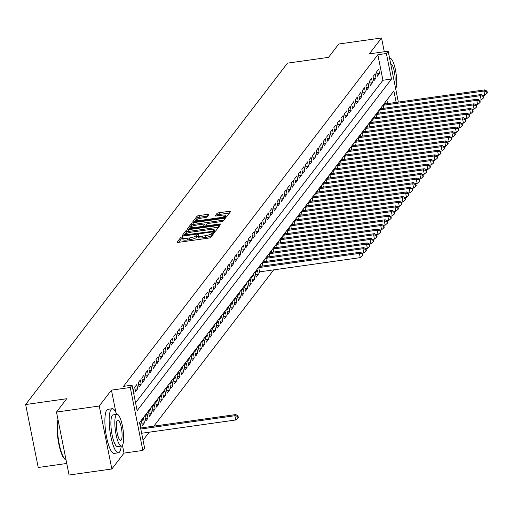 <?xml version="1.0" encoding="UTF-8"?>
<svg xmlns="http://www.w3.org/2000/svg" width="513" height="513" viewBox="0 0 513 513"><rect width="100%" height="100%" fill="white"/><g stroke="black" fill="none" stroke-linecap="round" stroke-linejoin="round"><path stroke-width="0.77" d="M182.301 236.82L180.884 237.307L177.171 242.142A1.751 0.391 -11.3 0 0 177.139 242.251A1.751 0.391 -11.3 0 0 178.505 242.36L208.733 238.09A1.751 0.391 -11.3 0 0 210.76 237.397L214.492 232.485L212.119 232.896L211.638 233.518A5.592 1.25 -11.3 0 1 205.149 235.736L202.629 236.089A5.592 1.25 -11.3 0 1 198.262 235.73A5.592 1.25 -11.3 0 1 198.371 235.396L198.877 234.697L197.922 234.614L196.017 235.724A5.592 1.25 -11.3 0 1 189.528 237.942L187.008 238.301A5.592 1.25 -11.3 0 1 182.641 237.936A5.592 1.25 -11.3 0 1 182.75 237.602L183.256 236.903L182.301 236.82M182.756 238.507L181.224 239.007L178.665 242.341M213.164 234.261L211.978 235.223L211.638 233.518M198.377 236.301L196.357 237.429L196.017 235.724M208.862 214.588A1.751 0.391 -11.3 0 0 208.894 214.485A1.751 0.391 -11.3 0 0 207.534 214.37L199.05 215.569A1.751 0.391 -11.3 0 0 197.024 216.262L192.901 221.635A1.751 0.391 -11.3 0 0 192.869 221.738A1.751 0.391 -11.3 0 0 194.235 221.853L224.463 217.583A1.751 0.391 -11.3 0 0 226.489 216.89L230.613 211.516A1.751 0.391 -11.3 0 0 230.645 211.414A1.751 0.391 -11.3 0 0 229.279 211.298L219.038 212.748A1.751 0.391 -11.3 0 0 217.005 213.44L215.242 215.736A1.751 0.391 -11.3 0 0 215.21 215.845A1.751 0.391 -11.3 0 0 216.576 215.954L221.654 215.236A4.675 1.045 -11.3 0 1 225.303 215.537A4.675 1.045 -11.3 0 1 219.788 217.672L199.884 220.487A4.675 1.045 -11.3 0 1 196.235 220.186A4.675 1.045 -11.3 0 1 201.756 218.051L205.072 217.583A1.751 0.391 -11.3 0 0 207.098 216.89L208.862 214.588M135.567 402.795L382.935 80.252L377.837 54.724L386.392 53.519L388.168 51.197L398.338 102.093M56.481 412.067L99.259 406.02L111.84 468.985L69.063 475.025L56.481 412.067L66.709 398.729L25.65 404.533L287.472 63.15L328.532 57.353L338.76 44.015L381.537 37.975L369.354 53.859L388.168 51.197M115.906 412.484L111.443 390.136L99.259 406.02M111.443 390.136L130.264 387.475L132.04 385.154L137.138 410.682L391.496 79.04L386.392 53.519M377.837 54.724L123.486 386.366L132.04 385.154M188.194 229.728A1.751 0.391 -11.3 0 0 186.161 230.42L182.044 235.794A1.751 0.391 -11.3 0 0 182.006 235.897A1.751 0.391 -11.3 0 0 183.372 236.012L213.6 231.741A1.751 0.391 -11.3 0 0 215.633 231.049L219.75 225.675A1.751 0.391 -11.3 0 0 219.782 225.573A1.751 0.391 -11.3 0 0 218.423 225.457L188.194 229.728L188.534 231.427A1.751 0.391 -11.3 0 0 186.501 232.12L183.539 235.986M187.469 228.715L191.593 223.341A1.751 0.391 -11.3 0 1 193.619 222.648L223.848 218.378A1.751 0.391 -11.3 0 1 225.213 218.493A1.751 0.391 -11.3 0 1 225.181 218.596L223.418 220.891A1.751 0.391 -11.3 0 1 221.385 221.584L209.131 223.322A1.751 0.391 -11.3 0 0 207.098 224.014L205.931 225.534A1.751 0.391 -11.3 0 0 205.899 225.643A1.751 0.391 -11.3 0 0 207.258 225.752L220.026 223.95L220.981 224.034L219.538 224.591L188.803 228.933A1.751 0.391 -11.3 0 1 187.437 228.817A1.751 0.391 -11.3 0 1 187.469 228.715L187.508 228.901M384.288 51.749L381.537 37.975M261.136 266.228L260.995 265.529L258.86 268.312L259.713 272.563L260.335 271.749M258.289 274.417L257.436 270.165L255.301 272.948L256.154 277.2L258.289 274.417L255.673 274.788M254.73 279.059L253.877 274.801L251.748 277.584L252.595 281.842L254.73 279.059L252.114 279.425M251.171 283.695L250.325 279.438L248.189 282.221L249.036 286.478L251.171 283.695L248.555 284.067M247.612 288.332L246.766 284.08L244.63 286.863L245.483 291.115L247.612 288.332L244.996 288.704M244.06 292.974L243.207 288.716L241.072 291.499L241.924 295.757L244.06 292.974L241.443 293.34M240.501 297.611L239.648 293.353L237.519 296.136L238.365 300.394L240.501 297.611L237.885 297.982M236.942 302.247L236.095 297.995L233.96 300.778L234.807 305.03L236.942 302.247L234.326 302.619M233.383 306.889L232.536 302.632L230.401 305.415L231.254 309.672L233.383 306.889L230.767 307.255M229.83 311.526L228.978 307.268L226.842 310.051L227.695 314.309L229.83 311.526L227.214 311.898M226.271 316.162L225.419 311.91L223.29 314.693L224.136 318.945L226.271 316.162L223.655 316.534M222.713 320.798L221.866 316.547L219.731 319.33L220.577 323.581L222.713 320.798L220.096 321.17M219.154 325.441L218.307 321.183L216.172 323.966L217.025 328.224L219.154 325.441L216.537 325.806M215.601 330.077L214.748 325.826L212.613 328.609L213.466 332.86L215.601 330.077L212.985 330.449M212.042 334.713L211.189 330.462L209.054 333.245L209.907 337.496L212.042 334.713L209.426 335.085M208.483 339.356L207.637 335.098L205.501 337.881L206.348 342.139L208.483 339.356L205.867 339.721M204.924 343.992L204.078 339.741L201.942 342.524L202.795 346.775L204.924 343.992L202.308 344.364M201.372 348.628L200.519 344.377L198.384 347.16L199.236 351.411L201.372 348.628L198.755 349M197.813 353.271L196.96 349.013L194.825 351.796L195.677 356.054L197.813 353.271L195.196 353.637M194.254 357.907L193.407 353.656L191.272 356.439L192.119 360.69L194.254 357.907L191.638 358.279M190.695 362.544L189.848 358.292L187.713 361.075L188.566 365.327L190.695 362.544L188.079 362.915M187.142 367.186L186.29 362.928L184.154 365.711L185.007 369.969L187.142 367.186L184.526 367.552M183.583 371.822L182.731 367.571L180.595 370.354L181.448 374.605L183.583 371.822L180.967 372.194M180.025 376.459L179.178 372.207L177.043 374.99L177.889 379.242L180.025 376.459L177.408 376.831M176.466 381.101L175.619 376.843L173.484 379.626L174.33 383.884L176.466 381.101L173.849 381.467M172.913 385.738L172.06 381.486L169.925 384.269L170.778 388.521L172.913 385.738L170.297 386.109M169.354 390.374L168.501 386.122L166.366 388.905L167.219 393.157L169.354 390.374L166.738 390.746M165.795 395.016L164.949 390.759L162.813 393.542L163.66 397.799L165.795 395.016L163.179 395.382M162.236 399.653L161.39 395.401L159.254 398.184L160.101 402.436L162.236 399.653L159.62 400.025M158.684 404.289L157.831 400.037L155.696 402.82L156.548 407.072L158.684 404.289L156.067 404.661M155.125 408.932L154.272 404.674L152.137 407.457L152.989 411.715L155.125 408.932L152.508 409.297M151.566 413.568L150.713 409.31L148.584 412.093L149.43 416.351L151.566 413.568L148.95 413.94M148.007 418.204L147.16 413.953L145.025 416.736L145.872 420.987L148.007 418.204L145.391 418.576M144.454 422.847L143.602 418.589L141.466 421.372L142.319 425.63L144.454 422.847L141.832 423.212M140.581 427.893L140.895 427.483L140.511 427.534M133.778 393.856L134.092 393.445L133.245 389.194L132.931 389.604M136.798 384.558L134.669 387.341L135.515 391.592L137.651 388.809L136.798 384.558M140.357 379.915L138.221 382.698L139.074 386.956L141.21 384.173L140.357 379.915M143.916 375.279L141.78 378.062L142.633 382.313L144.769 379.53L143.916 375.279M147.475 370.642L145.339 373.426L146.186 377.677L148.321 374.894L147.475 370.642M151.027 366L148.898 368.783L149.745 373.041L151.88 370.258L151.027 366M154.586 361.364L152.451 364.147L153.304 368.398L155.439 365.615L154.586 361.364M158.145 356.727L156.01 359.51L156.863 363.762L158.998 360.979L158.145 356.727M161.704 352.085L159.569 354.868L160.415 359.126L162.55 356.343L161.704 352.085M165.257 347.448L163.128 350.232L163.974 354.489L166.109 351.706L165.257 347.448M168.815 342.812L166.68 345.595L167.533 349.847L169.668 347.064L168.815 342.812M172.374 338.17L170.239 340.953L171.092 345.211L173.227 342.428L172.374 338.17M175.933 333.533L173.798 336.316L174.644 340.574L176.78 337.791L175.933 333.533M179.492 328.897L177.357 331.68L178.203 335.932L180.339 333.149L179.492 328.897M183.045 324.254L180.909 327.037L181.762 331.295L183.898 328.512L183.045 324.254M186.604 319.618L184.468 322.401L185.321 326.659L187.457 323.876L186.604 319.618M190.163 314.982L188.027 317.765L188.874 322.017L191.009 319.233L190.163 314.982M193.722 310.346L191.586 313.129L192.433 317.38L194.568 314.597L193.722 310.346M197.274 305.703L195.139 308.486L195.992 312.744L198.127 309.961L197.274 305.703M200.833 301.067L198.698 303.85L199.551 308.101L201.686 305.318L200.833 301.067M204.392 296.431L202.257 299.214L203.11 303.465L205.238 300.682L204.392 296.431M207.951 291.788L205.816 294.571L206.662 298.829L208.797 296.046L207.951 291.788M211.503 287.152L209.368 289.935L210.221 294.186L212.356 291.403L211.503 287.152M215.062 282.516L212.927 285.299L213.78 289.55L215.915 286.767L215.062 282.516M218.621 277.873L216.486 280.656L217.339 284.914L219.468 282.131L218.621 277.873M222.18 273.237L220.045 276.02L220.891 280.271L223.027 277.488L222.18 273.237M225.733 268.6L223.597 271.383L224.45 275.635L226.586 272.852L225.733 268.6M229.292 263.958L227.156 266.741L228.009 270.999L230.145 268.216L229.292 263.958M232.851 259.321L230.715 262.105L231.568 266.356L233.697 263.573L232.851 259.321M236.41 254.685L234.274 257.468L235.121 261.72L237.256 258.937L236.41 254.685M239.962 250.043L237.833 252.826L238.68 257.084L240.815 254.301L239.962 250.043M243.521 245.406L241.386 248.189L242.239 252.441L244.374 249.658L243.521 245.406M247.08 240.77L244.945 243.553L245.798 247.805L247.926 245.022L247.08 240.77M250.639 236.127L248.504 238.911L249.35 243.168L251.485 240.385L250.639 236.127M254.191 231.491L252.063 234.274L252.909 238.526L255.044 235.749L254.191 231.491M257.75 226.855L255.615 229.638L256.468 233.89L258.603 231.106L257.75 226.855M261.309 222.212L259.174 224.995L260.027 229.253L262.156 226.47L261.309 222.212M264.868 217.576L262.733 220.359L263.579 224.617L265.715 221.834L264.868 217.576M268.421 212.94L266.292 215.723L267.138 219.974L269.274 217.191L268.421 212.94M271.98 208.297L269.844 211.08L270.697 215.338L272.833 212.555L271.98 208.297M275.539 203.661L273.403 206.444L274.256 210.702L276.385 207.919L275.539 203.661M279.098 199.025L276.962 201.808L277.809 206.059L279.944 203.276L279.098 199.025M282.65 194.382L280.521 197.165L281.368 201.423L283.503 198.64L282.65 194.382M286.209 189.746L284.074 192.529L284.927 196.787L287.062 194.004L286.209 189.746M289.768 185.11L287.633 187.893L288.486 192.144L290.621 189.361L289.768 185.11M293.327 180.473L291.192 183.256L292.038 187.508L294.173 184.725L293.327 180.473M296.88 175.831L294.751 178.614L295.597 182.872L297.732 180.089L296.88 175.831M300.438 171.195L298.303 173.978L299.156 178.229L301.291 175.446L300.438 171.195M303.997 166.558L301.862 169.341L302.715 173.593L304.85 170.81L303.997 166.558M307.556 161.916L305.421 164.699L306.267 168.957L308.403 166.174L307.556 161.916M311.109 157.279L308.98 160.062L309.826 164.314L311.962 161.531L311.109 157.279M314.668 152.643L312.532 155.426L313.385 159.678L315.521 156.895L314.668 152.643M318.227 148.001L316.091 150.784L316.944 155.041L319.08 152.258L318.227 148.001M321.786 143.364L319.65 146.147L320.497 150.399L322.632 147.616L321.786 143.364M325.345 138.728L323.209 141.511L324.056 145.763L326.191 142.98L325.345 138.728M328.897 134.085L326.762 136.868L327.615 141.126L329.75 138.343L328.897 134.085M332.456 129.449L330.321 132.232L331.174 136.484L333.309 133.701L332.456 129.449M336.015 124.813L333.88 127.596L334.733 131.847L336.861 129.064L336.015 124.813M339.574 120.17L337.439 122.953L338.285 127.211L340.42 124.428L339.574 120.17M343.126 115.534L340.991 118.317L341.844 122.569L343.979 119.785L343.126 115.534M346.685 110.898L344.55 113.681L345.403 117.932L347.538 115.149L346.685 110.898M350.244 106.255L348.109 109.038L348.962 113.296L351.091 110.513L350.244 106.255M353.803 101.619L351.668 104.402L352.514 108.66L354.65 105.877L353.803 101.619M357.356 96.983L355.22 99.766L356.073 104.017L358.209 101.234L357.356 96.983M360.915 92.34L358.779 95.123L359.632 99.381L361.768 96.598L360.915 92.34M364.474 87.704L362.338 90.487L363.191 94.745L365.32 91.962L364.474 87.704M368.033 83.068L365.897 85.851L366.744 90.102L368.879 87.319L368.033 83.068M371.585 78.425L369.45 81.208L370.303 85.466L372.438 82.683L371.585 78.425M375.144 73.789L373.009 76.572L373.862 80.83L375.997 78.047L375.144 73.789M377.421 76.187L379.549 73.404L378.703 69.152L376.568 71.935L377.421 76.187M143.044 440.231L149.2 432.202M153.855 426.136L273.711 269.864M387.604 103.613L386.892 100.054M140.895 427.483L140.043 423.225L139.728 423.635M262.88 265.984L262.419 263.669L264.554 260.886L264.695 261.592M266.439 261.348L265.978 259.033L268.107 256.25L268.248 256.955M269.992 256.705L269.53 254.397L271.666 251.614L271.807 252.313M273.551 252.069L273.089 249.754L275.224 246.971L275.366 247.676M277.11 247.433L276.648 245.118L278.783 242.335L278.925 243.04M280.669 242.79L280.207 240.482L282.336 237.699L282.477 238.398M284.221 238.154L283.76 235.839L285.895 233.056L286.036 233.761M287.78 233.518L287.318 231.203L289.454 228.42L289.595 229.125M291.339 228.875L290.877 226.566L293.013 223.783L293.154 224.482M294.898 224.239L294.436 221.924L296.565 219.141L296.706 219.846M298.451 219.602L297.989 217.288L300.124 214.505L300.265 215.21M302.01 214.96L301.548 212.651L303.683 209.868L303.824 210.567M305.568 210.324L305.107 208.009L307.242 205.226L307.383 205.931M309.127 205.687L308.666 203.372L310.801 200.589L310.936 201.295M312.68 201.045L312.218 198.736L314.354 195.953L314.495 196.652M316.239 196.408L315.777 194.094L317.913 191.311L318.054 192.016M319.798 191.772L319.336 189.457L321.471 186.674L321.613 187.38M323.357 187.13L322.895 184.821L325.03 182.038L325.165 182.743M326.916 182.493L326.448 180.178L328.583 177.395L328.724 178.101M330.468 177.857L330.006 175.542L332.142 172.759L332.283 173.465M334.027 173.214L333.565 170.906L335.701 168.123L335.842 168.828M337.586 168.578L337.124 166.263L339.26 163.48L339.401 164.186M341.145 163.942L340.677 161.627L342.812 158.844L342.953 159.549M344.698 159.299L344.236 156.991L346.371 154.208L346.512 154.913M348.256 154.663L347.795 152.348L349.93 149.572L350.071 150.271M351.815 150.027L351.354 147.712L353.489 144.929L353.63 145.634M355.374 145.391L354.906 143.076L357.042 140.293L357.183 140.998M358.927 140.748L358.465 138.439L360.601 135.656L360.742 136.355M362.486 136.112L362.024 133.797L364.159 131.014L364.301 131.719M366.045 131.475L365.583 129.161L367.718 126.378L367.859 127.083M369.604 126.833L369.142 124.524L371.271 121.741L371.412 122.44M373.156 122.197L372.695 119.882L374.83 117.099L374.971 117.804M376.715 117.56L376.253 115.245L378.389 112.462L378.53 113.168M380.274 112.918L379.812 110.609L381.948 107.826L382.089 108.525M383.833 108.281L383.371 105.967L385.5 103.184L385.641 103.889M25.65 404.533L38.231 467.497L66.754 463.463M396.158 102.401L393.875 90.955L139.523 422.597L144.621 448.118L142.845 450.44L130.264 387.475M111.84 468.985L124.024 453.101L142.845 450.44M382.935 80.252L391.496 79.04M134.092 393.445L133.707 393.503M137.651 388.809L135.034 389.181M141.21 384.173L138.593 384.538M144.769 379.53L142.146 379.902M148.321 374.894L145.705 375.266M151.88 370.258L149.264 370.623M155.439 365.615L152.823 365.987M158.998 360.979L156.375 361.351M162.55 356.343L159.934 356.715M166.109 351.706L163.493 352.072M169.668 347.064L167.052 347.436M173.227 342.428L170.611 342.799M176.78 337.791L174.163 338.157M180.339 333.149L177.722 333.521M183.898 328.512L181.281 328.884M187.457 323.876L184.84 324.242M191.009 319.233L188.393 319.605M194.568 314.597L191.952 314.969M198.127 309.961L195.511 310.327M201.686 305.318L199.07 305.69M205.238 300.682L202.622 301.054M208.797 296.046L206.181 296.411M212.356 291.403L209.74 291.775M215.915 286.767L213.299 287.139M219.468 282.131L216.852 282.496M223.027 277.488L220.41 277.86M226.586 272.852L223.969 273.224M230.145 268.216L227.528 268.581M233.697 263.573L231.081 263.945M237.256 258.937L234.64 259.309M240.815 254.301L238.199 254.666M244.374 249.658L241.758 250.03M247.926 245.022L245.31 245.394M251.485 240.385L248.869 240.751M255.044 235.749L252.428 236.115M258.603 231.106L255.987 231.478M262.156 226.47L259.54 226.842M265.715 221.834L263.098 222.2M269.274 217.191L266.657 217.563M272.833 212.555L270.216 212.927M276.385 207.919L273.769 208.284M279.944 203.276L277.328 203.648M283.503 198.64L280.887 199.012M287.062 194.004L284.446 194.369M290.621 189.361L287.998 189.733M294.173 184.725L291.557 185.097M297.732 180.089L295.116 180.454M301.291 175.446L298.675 175.818M304.85 170.81L302.228 171.182M308.403 166.174L305.786 166.539M311.962 161.531L309.345 161.903M315.521 156.895L312.904 157.267M319.08 152.258L316.463 152.624M322.632 147.616L320.016 147.988M326.191 142.98L323.575 143.351M329.75 138.343L327.134 138.709M333.309 133.701L330.693 134.073M336.861 129.064L334.245 129.436M340.42 124.428L337.804 124.794M343.979 119.785L341.363 120.157M347.538 115.149L344.922 115.521M351.091 110.513L348.474 110.879M354.65 105.877L352.033 106.242M358.209 101.234L355.592 101.606M361.768 96.598L359.151 96.97M365.32 91.962L362.704 92.327M368.879 87.319L366.263 87.691M372.438 82.683L369.822 83.055M375.997 78.047L373.381 78.412M379.549 73.404L376.933 73.776M124.024 453.101L122.46 445.278M183.09 239.302A5.592 1.25 -11.3 0 0 182.981 239.642A5.592 1.25 -11.3 0 0 187.348 240.001L187.008 238.301M196.357 237.429A5.592 1.25 -11.3 0 1 189.868 239.642L187.348 240.001M198.711 237.096A5.592 1.25 -11.3 0 0 198.602 237.429A5.592 1.25 -11.3 0 0 202.968 237.795L202.629 236.089M211.978 235.223A5.592 1.25 -11.3 0 1 205.489 237.436L202.968 237.795M218.596 227.182L188.534 231.427M184.776 234.96L212.241 231.363L214.171 230.222A5.592 1.25 -11.3 0 0 214.28 229.882A5.592 1.25 -11.3 0 0 209.913 229.523L191.779 232.081A5.592 1.25 -11.3 0 0 185.283 234.3L184.776 234.96M188.97 228.907L191.933 225.04L191.593 223.341M224.027 220.103L193.959 224.348A1.751 0.391 -11.3 0 0 191.933 225.04M196.408 225.117A4.675 1.045 -11.3 0 0 190.887 227.253A4.675 1.045 -11.3 0 0 194.542 227.554L201.551 226.56A1.751 0.391 -11.3 0 0 203.578 225.867L204.751 224.341A1.751 0.391 -11.3 0 0 204.783 224.239A1.751 0.391 -11.3 0 0 203.417 224.123L196.408 225.117M205.053 225.855A1.751 0.391 -11.3 0 1 205.123 225.938A1.751 0.391 -11.3 0 1 205.091 226.047L204.584 226.701M225.649 217.313A4.675 1.045 -11.3 0 0 225.643 217.243L225.303 215.537M229.452 213.023L219.378 214.447A1.751 0.391 -11.3 0 0 217.345 215.139L216.743 215.935M207.707 216.095L199.39 217.268A1.751 0.391 -11.3 0 0 197.364 217.961L194.401 221.828M141.652 433.267L235.743 419.974L234.89 415.716L235.781 414.562L140.6 428.009M140.806 429.015L234.89 415.716L237.641 416.332L237.981 418.037L238.333 417.569L237.994 415.87L237.641 416.332M235.781 414.562L237.994 415.87M237.981 418.037L235.743 419.974M65.055 459.334A21.719 5.226 -98 0 1 64.779 459.135A21.719 5.226 -98 0 1 58.354 441.488A21.719 5.226 -98 0 1 57.982 419.563M58.097 420.147A22.251 5.361 82 0 0 58.931 442.501A22.251 5.361 82 0 0 65.337 459.577A22.251 5.361 82 0 0 66.062 460.007M116.746 414.363A22.251 5.361 82 0 0 112.193 408.714A22.251 5.361 82 0 0 111.052 409.477A22.251 5.361 82 0 0 110.398 434.043A22.251 5.361 82 0 0 118.42 452.78A22.251 5.361 82 0 0 119.555 452.017A22.251 5.361 82 0 0 121.228 446.092M112.193 408.714L107.916 409.316A22.251 5.361 82 0 0 106.775 410.079A22.251 5.361 82 0 0 106.12 434.646A22.251 5.361 82 0 0 114.142 453.389L118.42 452.78M121.485 446.053L117.548 446.611A16.025 3.86 -98 0 1 111.77 433.119A16.025 3.86 -98 0 1 112.244 415.434A16.025 3.86 -98 0 1 113.065 414.882L116.996 414.324A16.025 3.86 82 0 0 116.182 414.876A16.025 3.86 82 0 0 115.707 432.562A16.025 3.86 82 0 0 121.485 446.053A16.025 3.86 82 0 0 122.299 445.508A16.025 3.86 82 0 0 122.774 427.816A16.025 3.86 82 0 0 116.996 414.324M121.215 440.064A10.324 2.488 82 0 0 121.517 428.663A10.324 2.488 82 0 0 117.798 419.967A10.324 2.488 82 0 0 117.265 420.32A10.324 2.488 82 0 0 116.964 431.722A10.324 2.488 82 0 0 120.683 440.417A10.324 2.488 82 0 0 121.215 440.064M394.6 83.375A10.324 2.488 82 0 0 394.369 71.705A10.324 2.488 82 0 0 390.823 63.978A10.324 2.488 82 0 0 390.726 63.997M395.703 88.884A16.025 3.86 82 0 0 395.632 70.865A16.025 3.86 82 0 0 390.027 58.335A16.025 3.86 82 0 0 389.63 58.488M389.771 58.373A22.251 5.361 82 0 0 389.45 57.61M259.572 271.858L360.248 257.635L359.401 253.377L360.286 252.216L260.373 266.337M259.482 267.497L359.401 253.377L362.146 253.993L362.486 255.692L362.845 255.23L362.505 253.531L362.146 253.993M360.286 252.216L362.505 253.531M362.486 255.692L360.248 257.635M362.024 253.249L363.807 252.992L362.96 248.741L363.845 247.58L263.932 261.701M263.041 262.861L362.96 248.741L365.705 249.356L366.045 251.056L366.397 250.594L366.058 248.888L365.705 249.356M363.845 247.58L366.058 248.888M366.045 251.056L363.807 252.992M365.583 248.606L367.366 248.356L366.513 244.105L367.404 242.944L267.485 257.058M266.6 258.219L366.513 244.105L369.264 244.714L369.604 246.42L369.956 245.951L369.616 244.252L369.264 244.714M367.404 242.944L369.616 244.252M369.604 246.42L367.366 248.356M369.142 243.97L370.925 243.72L370.072 239.462L370.963 238.301L271.044 252.422M270.152 253.582L370.072 239.462L372.816 240.078L373.156 241.777L373.515 241.315L373.175 239.616L372.816 240.078M370.963 238.301L373.175 239.616M373.156 241.777L370.925 243.72M372.695 239.334L374.477 239.077L373.631 234.826L374.522 233.665L274.602 247.785M273.711 248.946L373.631 234.826L376.375 235.441L376.715 237.141L377.074 236.679L376.734 234.973L376.375 235.441M374.522 233.665L376.734 234.973M376.715 237.141L374.477 239.077M376.253 234.691L378.036 234.441L377.19 230.19L378.075 229.029L278.161 243.149M277.27 244.303L377.19 230.19L379.934 230.799L380.274 232.504L380.627 232.036L380.287 230.337L379.934 230.799M378.075 229.029L380.287 230.337M380.274 232.504L378.036 234.441M379.812 230.055L381.595 229.805L380.742 225.547L381.634 224.386L281.714 238.507M280.829 239.667L380.742 225.547L383.493 226.162L383.833 227.862L384.186 227.4L383.846 225.701L383.493 226.162M381.634 224.386L383.846 225.701M383.833 227.862L381.595 229.805M383.371 225.419L385.154 225.162L384.301 220.911L385.192 219.75L285.273 233.87M284.382 235.031L384.301 220.911L387.046 221.526L387.386 223.226L387.745 222.764L387.405 221.058L387.046 221.526M385.192 219.75L387.405 221.058M387.386 223.226L385.154 225.162M386.924 220.776L388.707 220.526L387.86 216.274L388.751 215.114L288.832 229.234M287.94 230.388L387.86 216.274L390.605 216.884L390.944 218.589L391.304 218.121L390.964 216.422L390.605 216.884M388.751 215.114L390.964 216.422M390.944 218.589L388.707 220.526M390.483 216.14L392.265 215.89L391.419 211.632L392.304 210.471L292.391 224.591M291.499 225.752L391.419 211.632L394.164 212.247L394.503 213.947L394.856 213.485L394.516 211.786L394.164 212.247M392.304 210.471L394.516 211.786M394.503 213.947L392.265 215.89M394.042 211.503L395.824 211.247L394.972 206.995L395.863 205.835L295.943 219.955M295.058 221.116L394.972 206.995L397.722 207.611L398.062 209.31L398.415 208.849L398.075 207.143L397.722 207.611M395.863 205.835L398.075 207.143M398.062 209.31L395.824 211.247M397.601 206.861L399.383 206.611L398.53 202.359L399.422 201.199L299.502 215.319M298.611 216.473L398.53 202.359L401.275 202.968L401.615 204.674L401.974 204.206L401.634 202.507L401.275 202.968M399.422 201.199L401.634 202.507M401.615 204.674L399.383 206.611M401.153 202.225L402.936 201.975L402.089 197.717L402.981 196.556L303.061 210.676M302.17 211.837L402.089 197.717L404.834 198.332L405.174 200.032L405.533 199.57L405.193 197.871L404.834 198.332M402.981 196.556L405.193 197.871M405.174 200.032L402.936 201.975M404.712 197.588L406.495 197.332L405.648 193.08L406.533 191.92L306.62 206.04M305.729 207.201L405.648 193.08L408.393 193.696L408.733 195.395L409.085 194.934L408.746 193.228L408.393 193.696M406.533 191.92L408.746 193.228M408.733 195.395L406.495 197.332M408.271 192.946L410.054 192.696L409.201 188.444L410.092 187.283L310.173 201.404M309.288 202.558L409.201 188.444L411.952 189.053L412.292 190.759L412.644 190.291L412.305 188.592L411.952 189.053M410.092 187.283L412.305 188.592M412.292 190.759L410.054 192.696M411.83 188.309L413.613 188.059L412.76 183.801L413.651 182.641L313.732 196.761M312.847 197.922L412.76 183.801L415.504 184.417L415.844 186.116L416.203 185.655L415.863 183.955L415.504 184.417M413.651 182.641L415.863 183.955M415.844 186.116L413.613 188.059M415.383 183.673L417.165 183.417L416.319 179.165L417.21 178.005L317.291 192.125M316.399 193.286L416.319 179.165L419.063 179.781L419.403 181.48L419.762 181.018L419.422 179.313L419.063 179.781M417.21 178.005L419.422 179.313M419.403 181.48L417.165 183.417M418.941 179.031L420.724 178.781L419.878 174.529L420.763 173.368L320.849 187.489M319.958 188.643L419.878 174.529L422.622 175.138L422.962 176.844L423.315 176.376L422.975 174.676L422.622 175.138M420.763 173.368L422.975 174.676M422.962 176.844L420.724 178.781M422.5 174.394L424.283 174.144L423.43 169.886L424.322 168.732L324.402 182.846M323.517 184.007L423.43 169.886L426.181 170.502L426.521 172.208L426.874 171.74L426.534 170.04L426.181 170.502M424.322 168.732L426.534 170.04M426.521 172.208L424.283 174.144M426.059 169.758L427.842 169.502L426.989 165.25L427.88 164.089L327.961 178.21M327.076 179.37L426.989 165.25L429.734 165.866L430.074 167.565L430.433 167.103L430.093 165.398L429.734 165.866M427.88 164.089L430.093 165.398M430.074 167.565L427.842 169.502M429.612 165.115L431.395 164.865L430.548 160.614L431.439 159.453L331.52 173.574M330.629 174.734L430.548 160.614L433.293 161.223L433.632 162.929L433.992 162.467L433.652 160.761L433.293 161.223M431.439 159.453L433.652 160.761M433.632 162.929L431.395 164.865M433.171 160.479L434.953 160.229L434.107 155.971L434.992 154.817L335.079 168.931M334.187 170.092L434.107 155.971L436.852 156.587L437.191 158.293L437.544 157.824L437.204 156.125L436.852 156.587M434.992 154.817L437.204 156.125M437.191 158.293L434.953 160.229M436.73 155.843L438.512 155.593L437.66 151.335L438.551 150.174L338.631 164.295M337.746 165.455L437.66 151.335L440.41 151.951L440.75 153.65L441.103 153.188L440.763 151.489L440.41 151.951M438.551 150.174L440.763 151.489M440.75 153.65L438.512 155.593M440.289 151.2L442.071 150.95L441.218 146.699L442.11 145.538L342.19 159.658M341.305 160.819L441.218 146.699L443.963 147.314L444.303 149.014L444.662 148.552L444.322 146.846L443.963 147.314M442.11 145.538L444.322 146.846M444.303 149.014L442.071 150.95M443.848 146.564L445.63 146.314L444.777 142.056L445.669 140.902L345.749 155.016M344.858 156.176L444.777 142.056L447.522 142.672L447.862 144.377L448.221 143.909L447.881 142.21L447.522 142.672M445.669 140.902L447.881 142.21M447.862 144.377L445.63 146.314M447.4 141.928L449.183 141.678L448.336 137.42L449.221 136.259L349.308 150.38M348.417 151.54L448.336 137.42L451.081 138.035L451.421 139.735L451.773 139.273L451.434 137.574L451.081 138.035M449.221 136.259L451.434 137.574M451.421 139.735L449.183 141.678M450.959 137.292L452.742 137.035L451.889 132.784L452.78 131.623L352.867 145.743M351.976 146.904L451.889 132.784L454.64 133.399L454.98 135.099L455.332 134.637L454.993 132.931L454.64 133.399M452.78 131.623L454.993 132.931M454.98 135.099L452.742 137.035M454.518 132.649L456.301 132.399L455.448 128.141L456.339 126.987L356.42 141.101M355.535 142.261L455.448 128.141L458.192 128.757L458.532 130.462L458.891 129.994L458.551 128.295L458.192 128.757M456.339 126.987L458.551 128.295M458.532 130.462L456.301 132.399M458.077 128.013L459.86 127.763L459.007 123.505L459.898 122.344L359.979 136.464M359.087 137.625L459.007 123.505L461.751 124.12L462.091 125.82L462.45 125.358L462.11 123.659L461.751 124.12M459.898 122.344L462.11 123.659M462.091 125.82L459.86 127.763M461.629 123.377L463.412 123.12L462.566 118.869L463.451 117.708L363.537 131.828M362.646 132.989L462.566 118.869L465.31 119.484L465.65 121.183L466.003 120.722L465.663 119.016L465.31 119.484M463.451 117.708L465.663 119.016M465.65 121.183L463.412 123.12M465.188 118.734L466.971 118.484L466.118 114.232L467.01 113.072L367.096 127.186M366.205 128.346L466.118 114.232L468.869 114.841L469.209 116.547L469.562 116.079L469.222 114.38L468.869 114.841M467.01 113.072L469.222 114.38M469.209 116.547L466.971 118.484M468.747 114.098L470.53 113.848L469.677 109.59L470.568 108.429L370.649 122.549M369.764 123.71L469.677 109.59L472.422 110.205L472.762 111.905L473.121 111.443L472.781 109.744L472.422 110.205M470.568 108.429L472.781 109.744M472.762 111.905L470.53 113.848M472.306 109.461L474.089 109.205L473.236 104.953L474.127 103.793L374.208 117.913M373.317 119.074L473.236 104.953L475.981 105.569L476.32 107.268L476.68 106.807L476.34 105.101L475.981 105.569M474.127 103.793L476.34 105.101M476.32 107.268L474.089 109.205M475.859 104.819L477.641 104.569L476.795 100.317L477.68 99.156L377.767 113.277M376.875 114.431L476.795 100.317L479.54 100.926L479.879 102.632L480.232 102.164L479.892 100.465L479.54 100.926M477.68 99.156L479.892 100.465M479.879 102.632L477.641 104.569M479.418 100.182L481.2 99.932L480.354 95.674L481.239 94.514L381.326 108.634M380.434 109.795L480.354 95.674L483.099 96.29L483.438 97.989L483.791 97.528L483.451 95.828L483.099 96.29M481.239 94.514L483.451 95.828M483.438 97.989L481.2 99.932M482.977 95.546L484.759 95.29L483.906 91.038L484.798 89.878L384.878 103.998M383.993 105.159L483.906 91.038L486.651 91.654L486.997 93.353L487.35 92.891L487.01 91.186L486.651 91.654M484.798 89.878L487.01 91.186M486.997 93.353L484.759 95.29M181.224 239.007L180.884 237.307M212.459 234.595L212.119 232.896M196.838 236.801L196.498 235.101M189.868 239.642L189.528 237.942M205.489 237.436L205.149 235.736M218.73 227.009L218.423 225.457M186.501 232.12L186.161 230.42M184.943 235.788L184.802 235.095M185.821 235.666L185.706 235.114M212.356 231.914L212.241 231.363M213.831 231.703L213.664 230.876M214.44 231.575L214.171 230.222M193.959 224.348L193.619 222.648M224.162 219.923L223.848 218.378M206.117 226.483L205.969 225.726M207.374 226.31L207.258 225.752M220.128 224.47L220.026 223.95M194.651 228.105L194.542 227.554M201.66 227.112L201.551 226.56M203.77 226.817L203.578 225.867M205.091 226.047L204.751 224.341M199.993 221.039L199.884 220.487M219.897 218.224L219.788 217.672M217.345 215.139L217.005 213.44M219.378 214.447L219.038 212.748M229.587 212.844L229.279 211.298M197.364 217.961L197.024 216.262M199.39 217.268L199.05 215.569M207.842 215.922L207.534 214.37M182.981 239.642L182.641 237.936M198.602 237.429L198.262 235.73M184.904 235.794L184.757 235.031M214.607 231.53L214.28 229.882M206.066 226.489L205.899 225.643M191.157 228.599L190.887 227.253M205.123 225.938L204.783 224.239M196.505 221.533L196.235 220.186M64.779 459.135L65.337 459.577M389.611 58.399L390.027 58.335"/></g></svg>
